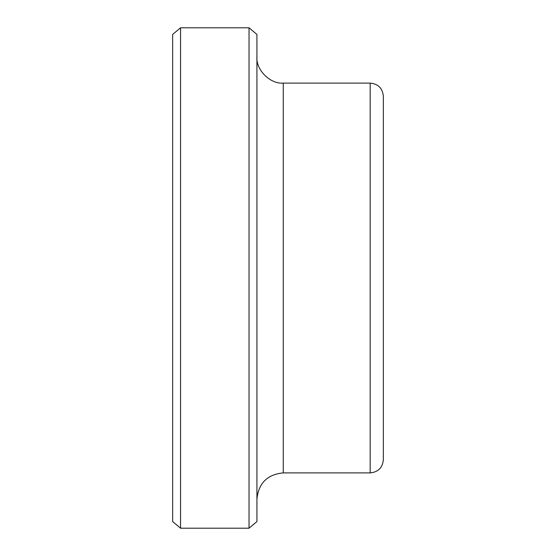 <?xml version="1.0" encoding="UTF-8"?>
<svg xmlns="http://www.w3.org/2000/svg" width="556" height="556" viewBox="0 0 556 556"><rect width="100%" height="100%" fill="white"/><g stroke="black" fill="none" stroke-linecap="round" stroke-linejoin="round"><path stroke-width="0.83" d="M370.178 83.108C378.177 83.886 382.57 88.279 383.348 96.278L383.348 459.722C382.57 467.721 378.177 472.113 370.178 472.892L370.178 83.108L283.268 83.108C270.237 84.283 255.753 69.799 256.928 56.768M249.032 27.8L249.032 528.2L256.928 521.57L256.928 34.43L249.032 27.8L180.554 27.8L180.554 528.2L249.032 528.2M180.554 27.8L172.652 34.43L172.652 521.57L180.554 528.2M283.268 83.108L283.268 472.892L370.178 472.892M283.268 472.892C267.276 474.456 258.498 483.233 256.928 499.232"/></g></svg>
